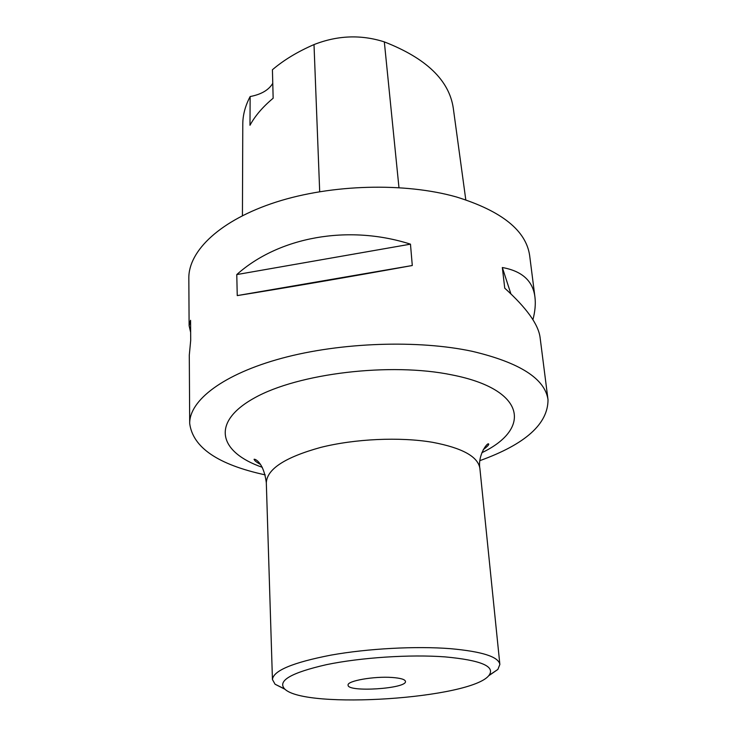 <?xml version="1.0" encoding="UTF-8"?>
<svg xmlns="http://www.w3.org/2000/svg" width="737" height="737" viewBox="0 0 737 737"><rect width="100%" height="100%" fill="white"/><g stroke="black" fill="none" stroke-linecap="round" stroke-linejoin="round"><path stroke-width="1.11" d="M465.793 199.828L453.273 108.081C449.155 80.278 426.179 58.214 384.327 41.889C361.001 34.436 337.564 35.339 314.008 44.579C297.564 51.71 283.708 60.093 272.423 69.748L273.151 98.233C262.842 106.819 255.113 115.829 249.981 125.262L250.147 96.547C245.228 105.879 242.777 115.138 242.786 124.332L242.436 215.665M250.147 96.547C261.193 94.456 268.738 90.052 272.773 83.327M532.915 319.711C535.099 311.438 535.781 303.911 534.951 297.14L529.663 255.61C526.117 230.552 501.704 211.003 456.406 196.963C404.714 182.306 331.512 184.25 276.08 202.095C220.566 219.958 188.442 250.681 188.829 278.254L189.114 325.671L190.643 332.378M479.953 460.616C525.38 444.227 548.07 423.913 548.015 399.684C545.012 378.717 519.806 362.604 472.371 351.356C418.183 339.674 340.669 342.346 281.985 358.21C223.191 374.101 189.308 400.44 189.695 423.48C192.845 447.506 218.014 464.642 265.219 474.877M237.25 295.592C279.968 288.84 351.918 276.486 412.287 265.513L410.472 244.159C347.975 224.131 278.558 237.102 236.77 274.579L237.25 295.592L412.287 265.513M534.951 297.14C532.962 280.926 522.082 271.05 502.33 267.522L504.744 288.176C526.66 308.038 538.452 324.501 540.101 337.592L548.015 399.684M189.695 423.48L189.289 355.188L190.699 340.374L190.57 320.3L189.114 325.671M510.879 293.823L502.33 267.522M410.472 244.159L236.77 274.579M392.056 677.469C400.578 678.095 405.055 679.403 405.47 681.412C407.137 688.699 347.367 692.577 348.085 685.134C346.832 680.914 373.926 676.115 392.056 677.469M285.127 689.353L275.067 684.231L272.441 679.523C273.353 670.642 292.865 662.508 330.959 655.119C367.754 648.532 415.88 645.962 450.408 648.671C482.053 651.517 498.534 656.768 499.861 664.424L497.88 669.436L488.585 675.838M445.111 656.888C480.92 660.214 495.55 666.377 489.009 675.368C471.597 698.694 304.989 709.759 284.639 688.948C277.204 680.822 291.133 672.734 326.436 664.663C360.817 657.515 410.297 654.272 445.111 656.888M384.327 41.889L398.966 187.603M314.008 44.579L319.692 191.675M272.441 679.523L266.315 482.717C267.043 469.008 285.155 457.244 320.659 447.423C354.948 438.801 399.896 436.765 432.462 442.292C462.339 447.921 478.147 456.664 479.898 468.529C477.475 455.3 487.83 441.601 488.714 444.089C488.972 444.816 487.148 446.686 483.242 449.69M262.261 467.295C219.082 452.343 210.128 422.467 254.403 397.971C298.07 373.346 390.739 362.18 451.91 374.893C526.218 389.422 531.718 428.87 481.878 452.711M499.861 664.424L479.898 468.529M489.009 675.368L497.88 669.436M284.639 688.948L275.067 684.231M260.511 464.485C256.531 462.237 254.477 460.625 254.348 459.658C252.128 458.257 263.201 458.893 266.315 482.717"/></g></svg>
